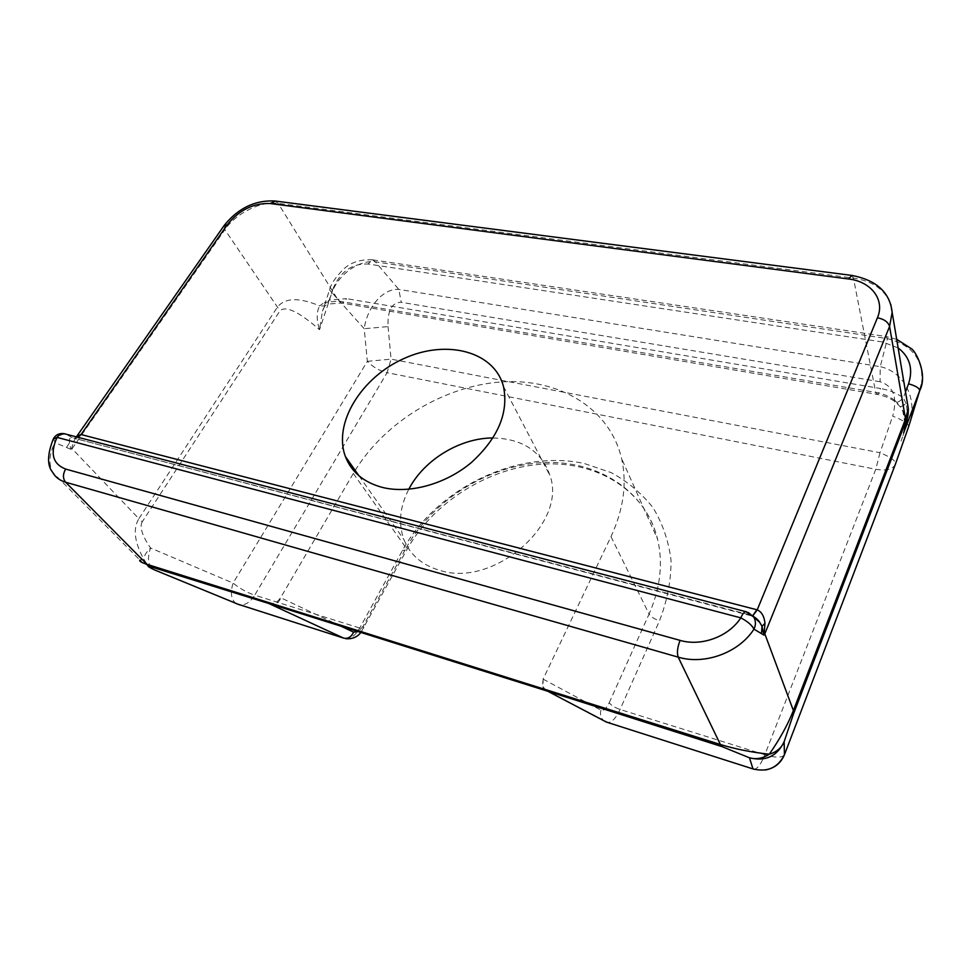 <?xml version="1.0" encoding="UTF-8"?>
<svg xmlns="http://www.w3.org/2000/svg" width="971" height="971" viewBox="0 0 971 971"><rect width="100%" height="100%" fill="white"/><g stroke="black" fill="none" stroke-linecap="round" stroke-linejoin="round"><path stroke-width="0.73" stroke-dasharray="4.86 3.64" d="M78.105 437.326L74.221 438.249L752.731 615.675M148.32 566.178L139.97 560.049L143.659 558.944C134.435 542.061 132.845 528.649 138.865 518.684L72.072 448.675L70.725 449.27L69.524 442.812C68.965 439.171 69.863 437.448 72.23 437.642L74.184 438.224L77.959 437.29M76.369 436.865L73.869 441.186L71.32 449.124M72.23 437.642L65.967 434.243C60.918 433.734 57.216 436.513 54.886 442.582C49.193 454.015 48.441 463.907 52.604 472.246L139.897 560.061M748.325 612.507L746.893 612.033L750.971 615.468L752.816 615.784M751.153 615.517L753.205 616.354M70.725 449.27L54.886 442.582L53.611 438.382M324.787 305.901L322.457 310.999L319.544 329.715C316.4 319.92 316.425 311.97 319.629 305.877L324.812 305.999L327.652 304.129L324.411 302.43L338.758 301.107L341.549 303.001C343.588 302.976 345.227 301.52 346.465 298.631L329.23 300.075L327.652 304.129L341.561 302.988L877.056 394.36C878.27 394.105 879.435 392.163 880.576 388.521L346.465 298.631M324.848 305.974L322.469 310.987M275.109 201.021L278.155 203.376L338.758 301.107L875.696 392.369C882.748 393.583 889.12 396.253 894.777 400.355L895.748 402.14C897.592 402.649 900.129 401.205 903.333 397.819C896.573 393.061 888.987 389.954 880.576 388.521M921.503 384.504C924.186 360.375 912.825 345.093 887.445 338.648L375.364 261.83C359.027 259.682 338.636 274.223 331.912 292.599L329.557 289.928L332.968 288.86L329.23 300.075L325.673 303.729M236.426 603.707L235.771 603.307C231.062 599.277 230.163 592.528 233.089 583.086L367.329 361.333L364.21 328.708L331.912 292.599L319.544 329.715C298.898 311.715 285.705 305.416 279.976 310.817L142.239 521.815L138.865 518.684L277.221 307.394C284.697 297.66 298.837 297.162 319.629 305.877L324.411 302.43M902.994 435.615C907.242 423.769 908.261 413.112 906.077 403.645L900.833 406.764C905.737 415.357 906.489 424.837 903.079 435.202M906.077 403.645L903.333 397.819L905.53 391.92M894.777 400.355L900.833 406.764C904.414 404.324 906.744 403.9 907.812 405.49M372.597 259.827L375.364 261.83L398.814 289.407L401.254 302.309C391.847 302.394 387.441 310.477 388.048 326.596L364.21 328.708C367.208 306.775 383.424 288.108 398.814 289.407L880.26 366.662L887.445 338.648L886.074 336.5L372.597 259.827L367.936 264.015L882.724 341.998L898.139 347.946M896.682 339.328L886.062 336.5C884.921 336.719 883.816 338.551 882.724 341.998M908.71 426.439C908.334 423.599 902.994 420.164 892.701 416.134C897.677 397.43 893.454 385.96 880.042 381.737L880.26 366.662C903.006 371.577 916.976 396.641 910.24 421.463M355.168 470.377C385.536 421.365 444.415 385.888 501.449 381.931C558.349 378.01 609.582 407.541 621.598 458.567C627.145 483.23 623.6 509.265 610.99 536.647L543.092 679.13L543.117 687.565L547.765 691.255M268.736 603.464C273.421 604.326 277.39 602.408 280.631 597.687L354.488 471.493M152.435 568.921L148.284 566.178L143.659 558.944C144.121 555.703 146.415 552.062 150.554 547.996C147.289 557.876 147.92 564.855 152.435 568.921L239.582 604.86M149.898 567.525L148.308 566.19M543.092 679.13L600.988 710.189C603.634 711.1 606.377 708.612 609.218 702.713C611.208 705.383 614.825 707.628 620.056 709.461L764.845 754.758L875.781 469.272L879.993 452.729C890.286 456.928 895.493 460.57 895.614 463.653M367.329 361.333L391.07 359.161L387.077 372.682C379.564 370.898 372.985 367.123 367.329 361.333M493.025 437.97C522.568 438.698 541.587 451.309 550.096 475.814C567.27 523.83 493.292 588.28 439.511 570.28C421.9 565.001 410.041 554.769 403.924 539.597C398.183 523.551 399.809 506.777 408.791 489.263M66.501 447.497L69.524 442.812L73.869 441.186M746.687 611.876L65.567 434.049M851.943 275.436L853.448 278.107L875.696 392.369L877.056 394.36C884.12 395.622 890.358 398.207 895.76 402.128L900.53 407.128L902.933 411.595L904.863 423.235L903.855 432.313M332.968 288.86C340.238 271.674 351.89 263.396 367.936 264.015M72.072 448.675L224.847 229.702L279.976 310.817M224.252 225.357L224.847 229.702C236.026 213.195 261.017 200.827 278.155 203.376L853.448 278.107C872.82 281.092 885.249 289.856 890.759 304.396M142.239 521.815C139.351 526.901 142.13 535.628 150.554 547.996L233.089 583.086C239.752 588.511 246.962 592.541 254.718 595.174C250.372 602.044 245.505 605.297 240.116 604.945L345.749 638.7C350.834 638.882 355.495 635.325 359.743 628.031L402.443 550.472C436.926 487.891 517.531 449.027 584.299 463.507L611.147 472.61C627.569 481.507 641.479 493.147 652.9 507.517C662.525 523.26 668.57 540.798 671.022 560.121C671.204 580.1 667.368 600.309 659.515 620.76L620.056 709.461C616.148 717.86 612.143 722.218 608.064 722.521L607.664 722.485M543.335 679.275C542.109 683.378 542.789 686.922 545.374 689.883L546.455 690.854M600.988 710.189C599.908 713.964 600.588 717.229 603.04 719.972L603.974 720.81M609.218 702.713L649.077 614.06C650.898 616.888 654.381 619.122 659.515 620.76M610.99 536.647L649.077 614.06C660.353 588.11 663.205 563.204 657.61 539.342C645.424 489.42 595.939 459.501 541.818 462.657C487.563 465.813 432.556 500.235 406.121 547.996L406.715 549.987L402.443 550.472M353.323 473.46L406.121 547.996L363.203 626.077L363.931 627.909L359.743 628.031L254.718 595.174L387.077 372.682L875.781 469.272C885.868 470.984 892.349 469.466 895.213 464.745M343.698 638.129L345.749 638.7M363.203 626.077L358.238 631.623M341.064 626.222L280.947 597.845C279.15 601.935 276.383 604.217 272.645 604.702M753.982 769.238L754.297 769.25C757.683 768.619 761.191 763.801 764.845 754.758C775.513 757.902 782.043 757.914 784.434 754.807M388.048 326.596L391.07 359.161L879.993 452.729L892.701 416.134M880.042 381.737L401.254 302.309M75.253 438.467L75.435 437.812L74.221 438.237L753.229 616.33M902.46 437.132C903.236 434.984 898.855 447.146 902.46 437.156M372.561 259.827C360.423 259.257 350.749 262.376 343.516 269.185C335.383 277.488 330.723 284.394 329.557 289.916L322.518 311.011M75.301 438.407L76.418 436.816M765.306 770.003L754.297 769.25L608.064 722.521L545.374 689.883L543.117 687.565M360.872 632.449L406.715 549.987C433.102 502.177 489.214 466.942 544.003 464.065C598.864 461.213 646.468 491.629 657.61 539.342L621.598 458.567M359.039 475.875L403.924 539.597M503.464 386.422L550.096 475.814"/><path stroke-width="1.46" d="M753.205 616.354L759.698 622.326L762.004 626.295L763.946 635.119L764.99 623.358C764.25 616.33 761.652 611.827 757.222 609.849L81.054 434.535L78.105 437.326M752.731 615.675L756.858 609.764M77.959 437.29L80.848 434.486L76.369 436.865M752.816 615.784L757.222 609.849L877.432 317.76C884.12 319.143 888.162 322.032 889.582 326.438L764.383 634.852M748.325 612.507L753.714 617.046C755.887 620.894 755.972 624.911 753.969 629.135C751.894 625.13 747.512 621.367 740.812 617.859C728.687 636.673 701.378 646.722 680.088 640.387C677.406 647.341 676.775 652.925 678.195 657.136C704.715 665.22 738.931 652.694 753.969 629.135L763.946 635.119M680.088 640.387L65.688 469.078C52.725 463.992 49.849 453.445 57.034 437.399L53.259 439.098C47.251 454.428 47.033 465.485 52.604 472.246C55.311 477.137 59.644 480.463 65.615 482.223L678.195 657.136L720.385 744.502L722.193 746.687L749.466 757.805C765.536 761.665 777.103 756.3 784.143 741.71C781.534 747.901 776.582 752.064 769.275 754.212C751.42 752.27 735.132 749.029 720.385 744.502L146.985 564.321C141.305 562.525 138.95 561.104 139.897 560.061M907.812 405.49L908.334 408.512L905.53 419.023L793.392 710.554C787.869 724.536 779.834 739.089 769.275 754.212C762.83 758.436 756.227 759.638 749.466 757.805L752.998 768.935L753.982 769.238M903.855 432.313L919.743 390.585C919.306 388.06 915.58 385.803 908.553 383.812L905.53 391.92M382.356 487.406C363.688 482.356 351.356 472.04 345.36 456.455C332.956 422.992 361.649 377.149 404.118 358.457C446.381 339.17 494.203 351.126 503.464 386.422C508.816 412.639 498.147 437.982 471.445 462.463C445.665 484.189 409.349 494.178 382.356 487.406M910.24 421.463L921.503 384.504M354.488 471.493L355.168 470.377M152.435 568.921L149.898 567.525M896.682 339.328L911.065 348.504C915.993 350.956 927.96 374.83 919.755 390.548L908.71 426.439M895.614 463.653L784.641 754.261C778.22 767.588 767.673 772.479 752.998 768.935L606.45 722.096L547.765 691.255L268.736 603.464L343.698 638.129L236.426 603.707M408.791 489.263C423.914 459.841 460.108 437.86 493.025 437.97M764.99 623.358L762.004 626.295L761.495 633.602M81.054 434.535L227.263 224.75L223.9 225.867L76.418 436.816M65.688 469.078C62.739 474.115 62.714 478.497 65.615 482.223L146.985 564.321L150.287 566.627L272.645 604.702M746.687 611.876L745.777 611.633C744.15 611.9 742.499 613.975 740.812 617.859L57.034 437.399C59.049 434.717 61.379 433.467 64.025 433.649L65.567 434.049M784.434 754.807L784.143 741.71L793.659 713.454L793.392 710.554L764.905 634.087M908.322 408.548L892.155 312.359L889.582 326.438L905.53 419.023L905.336 422.749C907.084 418.246 907.557 417.797 906.756 421.378L903.649 433.017M898.139 347.946C909.863 356.927 913.335 368.883 908.553 383.812M227.263 224.75C239.206 210.003 253.516 202.927 270.229 203.534L275.109 201.021M270.229 203.534L848.605 278.993L851.943 275.436M224.252 225.357C238.101 208.255 254.863 200.111 274.562 200.948L851.616 275.388C876.437 280.036 889.946 292.368 892.155 312.359L890.759 304.396M848.605 278.993C871.072 281.481 885.285 299.748 877.432 317.76M793.659 713.454L905.336 422.749M765.306 770.003C774.64 768.292 781.085 763.036 784.641 754.261L895.493 463.992L908.589 426.827L895.213 464.745M546.455 690.854L722.193 746.687M603.974 720.81L607.664 722.485M358.238 631.623L353.59 632.133C351.32 636.964 348.031 638.967 343.698 638.129M353.59 632.133L341.064 626.222M239.582 604.86L154.547 569.928C147.604 566.481 146.184 565.377 150.287 566.627M753.229 616.33C756.263 618.175 758.448 620.226 759.808 622.472M753.727 617.058L759.698 622.326M753.678 616.998L745.777 611.633L64.025 433.649C59.474 433.054 56.002 434.632 53.611 438.382M345.749 638.7C352.242 639.221 357.292 637.146 360.872 632.449M908.322 408.512C908.407 418.149 906.963 417.518 906.756 421.39M345.36 456.455L359.039 475.875"/></g></svg>
